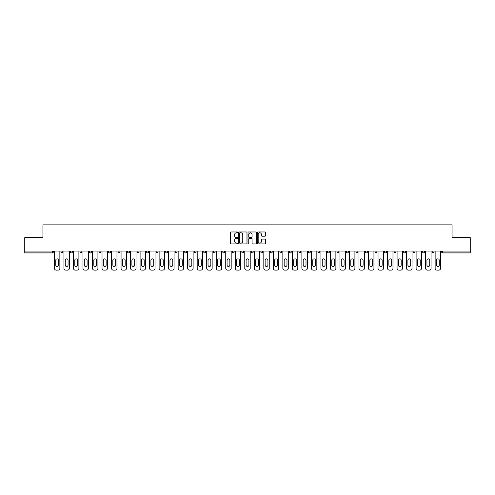 <?xml version="1.0" encoding="UTF-8"?>
<svg xmlns="http://www.w3.org/2000/svg" width="495" height="495" viewBox="0 0 495 495"><rect width="100%" height="100%" fill="white"/><g stroke="black" fill="none" stroke-linecap="round" stroke-linejoin="round"><path stroke-width="0.74" d="M237.736 232.384A0.421 0.421 0 0 0 237.322 231.963L230.955 231.963A0.6 0.6 0 0 0 230.361 232.563L230.361 243.342A0.6 0.6 0 0 0 230.955 243.942L237.322 243.942A0.421 0.421 0 0 0 237.736 243.521A0.421 0.421 0 0 0 237.322 243.101L236.499 243.101A1.918 1.918 0 0 1 234.581 241.189L234.581 240.285A1.918 1.918 0 0 1 236.499 238.373L237.322 238.373A0.421 0.421 0 0 0 237.736 237.953A0.421 0.421 0 0 0 237.322 237.532L236.499 237.532A1.918 1.918 0 0 1 234.581 235.614L234.581 234.717A1.918 1.918 0 0 1 236.499 232.805L237.322 232.805A0.421 0.421 0 0 0 237.736 232.384M265.004 236.183A0.6 0.6 0 0 0 265.598 235.589L265.598 232.563A0.6 0.6 0 0 0 265.004 231.963L257.932 231.963A0.6 0.6 0 0 0 257.338 232.563L257.338 243.342A0.6 0.6 0 0 0 257.932 243.942L265.004 243.942A0.6 0.6 0 0 0 265.598 243.342L265.598 239.691A0.6 0.6 0 0 0 265.004 239.091L261.979 239.091A0.6 0.6 0 0 0 261.379 239.691L261.379 241.498A1.603 1.603 0 0 1 259.776 243.101A1.603 1.603 0 0 1 258.173 241.498L258.173 234.401A1.603 1.603 0 0 1 259.776 232.805A1.603 1.603 0 0 1 261.379 234.401L261.379 235.589A0.6 0.6 0 0 0 261.979 236.183L265.004 236.183M24.75 251.039L24.75 237.674L42.929 237.674L42.929 224.866L452.071 224.866L452.071 237.674L470.25 237.674L470.25 251.039L24.75 251.039L24.75 252.017L52.39 252.017L52.39 251.039M246.974 232.563A0.6 0.6 0 0 0 246.38 231.963L239.308 231.963A0.6 0.6 0 0 0 238.714 232.563L238.714 243.342A0.6 0.6 0 0 0 239.308 243.942L246.38 243.942A0.6 0.6 0 0 0 246.974 243.342L246.974 232.563M248.62 231.963L255.692 231.963A0.6 0.6 0 0 1 256.286 232.563L256.286 243.342A0.6 0.6 0 0 1 255.692 243.942L252.667 243.942A0.6 0.6 0 0 1 252.066 243.342L252.066 238.967A0.6 0.6 0 0 0 251.466 238.373L249.461 238.373A0.6 0.6 0 0 0 248.861 238.967L248.861 243.521A0.421 0.421 0 0 1 248.44 243.942A0.421 0.421 0 0 1 248.026 243.521L248.026 232.563A0.6 0.6 0 0 1 248.62 231.963M53.305 251.039L53.305 252.017A0.916 0.916 0 0 1 52.39 252.933L24.75 252.933L24.75 252.017M470.25 251.039L470.25 252.933L442.61 252.933A0.916 0.916 0 0 1 441.695 252.017L441.695 251.039M60.99 252.017A0.916 0.916 0 0 0 61.906 252.933A0.916 0.916 0 0 0 62.822 252.017A0.916 0.916 0 0 1 61.906 252.933A0.916 0.916 0 0 0 62.822 252.017L62.822 251.039L62.822 252.017L60.99 252.017A0.916 0.916 0 0 0 61.906 252.933A0.916 0.916 0 0 1 60.99 252.017L60.99 251.039M52.39 252.933A0.916 0.916 0 0 0 53.305 252.017A0.916 0.916 0 0 1 52.39 252.933L52.39 252.017L53.305 252.017M70.507 251.039L70.507 252.017L70.507 251.039M72.338 251.039L72.338 252.017L72.338 251.039M80.023 252.017A0.916 0.916 0 0 0 80.939 252.933A0.916 0.916 0 0 0 81.854 252.017A0.916 0.916 0 0 1 80.939 252.933A0.916 0.916 0 0 0 81.854 252.017L81.854 251.039L81.854 252.017L80.023 252.017A0.916 0.916 0 0 0 80.939 252.933A0.916 0.916 0 0 1 80.023 252.017L80.023 251.039M89.546 251.039L89.546 252.017L89.546 251.039M91.371 251.039L91.371 252.017A0.916 0.916 0 0 1 90.461 252.933A0.916 0.916 0 0 1 89.546 252.017A0.916 0.916 0 0 0 90.461 252.933A0.916 0.916 0 0 0 91.371 252.017A0.916 0.916 0 0 1 90.461 252.933A0.916 0.916 0 0 1 89.546 252.017L91.371 252.017M99.062 252.017A0.916 0.916 0 0 0 99.978 252.933A0.916 0.916 0 0 0 100.893 252.017A0.916 0.916 0 0 1 99.978 252.933A0.916 0.916 0 0 0 100.893 252.017L100.893 251.039L100.893 252.017L99.062 252.017A0.916 0.916 0 0 0 99.978 252.933A0.916 0.916 0 0 1 99.062 252.017L99.062 251.039M110.41 251.039L110.41 252.017A0.916 0.916 0 0 1 109.494 252.933A0.916 0.916 0 0 1 108.578 252.017L108.578 251.039M119.01 252.933A0.916 0.916 0 0 0 119.926 252.017L119.926 251.039L119.926 252.017A0.916 0.916 0 0 1 119.01 252.933A0.916 0.916 0 0 1 118.095 252.017L118.095 251.039M129.442 251.039L129.442 252.017A0.916 0.916 0 0 1 128.527 252.933A0.916 0.916 0 0 1 127.611 252.017L127.611 251.039M138.965 251.039L138.965 252.017A0.916 0.916 0 0 1 138.049 252.933A0.916 0.916 0 0 1 137.134 252.017L137.134 251.039M147.566 252.933A0.916 0.916 0 0 0 148.481 252.017L148.481 251.039L148.481 252.017A0.916 0.916 0 0 1 147.566 252.933A0.916 0.916 0 0 1 146.65 252.017L146.65 251.039M157.998 251.039L157.998 252.017A0.916 0.916 0 0 1 157.082 252.933A0.916 0.916 0 0 1 156.166 252.017L156.166 251.039M165.683 251.039L165.683 252.017L165.683 251.039M167.514 251.039L167.514 252.017A0.916 0.916 0 0 1 166.598 252.933A0.916 0.916 0 0 1 165.683 252.017L167.514 252.017A0.916 0.916 0 0 1 166.598 252.933M177.031 251.039L177.031 252.017L175.205 252.017A0.916 0.916 0 0 0 176.115 252.933A0.916 0.916 0 0 1 175.205 252.017L175.205 251.039M186.553 251.039L186.553 252.017A0.916 0.916 0 0 1 185.637 252.933A0.916 0.916 0 0 1 184.722 252.017L184.722 251.039M196.07 251.039L196.07 252.017A0.916 0.916 0 0 1 195.154 252.933A0.916 0.916 0 0 1 194.238 252.017L194.238 251.039M203.754 251.039L203.754 252.017L203.754 251.039M205.586 251.039L205.586 252.017A0.916 0.916 0 0 1 204.67 252.933A0.916 0.916 0 0 1 203.754 252.017L205.586 252.017A0.916 0.916 0 0 1 204.67 252.933M214.187 252.933A0.916 0.916 0 0 0 215.102 252.017L215.102 251.039L215.102 252.017A0.916 0.916 0 0 1 214.187 252.933A0.916 0.916 0 0 1 213.271 252.017L213.271 251.039M224.619 251.039L224.619 252.017A0.916 0.916 0 0 1 223.703 252.933A0.916 0.916 0 0 1 222.793 252.017L222.793 251.039M234.141 251.039L234.141 252.017A0.916 0.916 0 0 1 233.225 252.933A0.916 0.916 0 0 1 232.31 252.017L232.31 251.039M241.826 251.039L241.826 252.017L241.826 251.039M243.658 251.039L243.658 252.017A0.916 0.916 0 0 1 242.742 252.933A0.916 0.916 0 0 1 241.826 252.017L243.658 252.017A0.916 0.916 0 0 1 242.742 252.933M251.342 251.039L251.342 252.017L251.342 251.039M253.174 251.039L253.174 252.017A0.916 0.916 0 0 1 252.258 252.933A0.916 0.916 0 0 1 251.342 252.017L253.174 252.017A0.916 0.916 0 0 1 252.258 252.933M260.859 251.039L260.859 252.017L260.859 251.039M262.69 251.039L262.69 252.017L262.69 251.039M270.381 251.039L270.381 252.017L270.381 251.039M272.207 251.039L272.207 252.017L272.207 251.039M281.729 251.039L281.729 252.017A0.916 0.916 0 0 1 280.813 252.933A0.916 0.916 0 0 1 279.898 252.017L279.898 251.039M291.246 251.039L291.246 252.017L289.414 252.017A0.916 0.916 0 0 0 290.33 252.933A0.916 0.916 0 0 1 289.414 252.017L289.414 251.039M300.762 251.039L300.762 252.017A0.916 0.916 0 0 1 299.846 252.933A0.916 0.916 0 0 1 298.93 252.017L298.93 251.039M308.447 251.039L308.447 252.017L308.447 251.039M310.278 251.039L310.278 252.017L310.278 251.039M319.795 251.039L319.795 252.017A0.916 0.916 0 0 1 318.885 252.933A0.916 0.916 0 0 1 317.969 252.017L317.969 251.039M329.317 251.039L329.317 252.017L327.486 252.017A0.916 0.916 0 0 0 328.402 252.933A0.916 0.916 0 0 1 327.486 252.017L327.486 251.039M338.834 251.039L338.834 252.017A0.916 0.916 0 0 1 337.918 252.933A0.916 0.916 0 0 1 337.002 252.017L337.002 251.039M348.35 251.039L348.35 252.017L346.519 252.017A0.916 0.916 0 0 0 347.434 252.933A0.916 0.916 0 0 1 346.519 252.017L346.519 251.039M357.866 251.039L357.866 252.017A0.916 0.916 0 0 1 356.951 252.933A0.916 0.916 0 0 1 356.035 252.017L356.035 251.039M367.389 251.039L367.389 252.017L365.558 252.017A0.916 0.916 0 0 0 366.473 252.933A0.916 0.916 0 0 1 365.558 252.017L365.558 251.039M376.905 251.039L376.905 252.017A0.916 0.916 0 0 1 375.99 252.933A0.916 0.916 0 0 1 375.074 252.017L375.074 251.039M386.422 251.039L386.422 252.017L384.59 252.017A0.916 0.916 0 0 0 385.506 252.933A0.916 0.916 0 0 1 384.59 252.017L384.59 251.039M395.938 251.039L395.938 252.017L394.107 252.017A0.916 0.916 0 0 0 395.022 252.933A0.916 0.916 0 0 1 394.107 252.017L394.107 251.039M405.454 251.039L405.454 252.017L403.629 252.017A0.916 0.916 0 0 0 404.539 252.933A0.916 0.916 0 0 1 403.629 252.017L403.629 251.039M414.977 251.039L414.977 252.017A0.916 0.916 0 0 1 414.061 252.933A0.916 0.916 0 0 1 413.146 252.017L413.146 251.039M424.493 251.039L424.493 252.017A0.916 0.916 0 0 1 423.578 252.933A0.916 0.916 0 0 1 422.662 252.017L422.662 251.039M434.01 251.039L434.01 252.017A0.916 0.916 0 0 1 433.094 252.933A0.916 0.916 0 0 1 432.178 252.017L432.178 251.039M71.422 252.933A0.916 0.916 0 0 1 70.507 252.017L72.338 252.017A0.916 0.916 0 0 1 71.422 252.933A0.916 0.916 0 0 0 72.338 252.017A0.916 0.916 0 0 1 71.422 252.933M176.115 252.933A0.916 0.916 0 0 0 177.031 252.017A0.916 0.916 0 0 1 176.115 252.933A0.916 0.916 0 0 1 175.205 252.017M261.775 252.933A0.916 0.916 0 0 1 260.859 252.017A0.916 0.916 0 0 0 261.775 252.933A0.916 0.916 0 0 0 262.69 252.017A0.916 0.916 0 0 1 261.775 252.933A0.916 0.916 0 0 1 260.859 252.017L262.69 252.017M271.297 252.933A0.916 0.916 0 0 1 270.381 252.017A0.916 0.916 0 0 0 271.297 252.933A0.916 0.916 0 0 0 272.207 252.017A0.916 0.916 0 0 1 271.297 252.933A0.916 0.916 0 0 1 270.381 252.017L272.207 252.017A0.916 0.916 0 0 1 271.297 252.933M291.246 252.017A0.916 0.916 0 0 1 290.33 252.933A0.916 0.916 0 0 0 291.246 252.017A0.916 0.916 0 0 1 290.33 252.933A0.916 0.916 0 0 1 289.414 252.017M309.363 252.933A0.916 0.916 0 0 1 308.447 252.017A0.916 0.916 0 0 0 309.363 252.933A0.916 0.916 0 0 0 310.278 252.017A0.916 0.916 0 0 1 309.363 252.933A0.916 0.916 0 0 1 308.447 252.017L310.278 252.017M328.402 252.933A0.916 0.916 0 0 0 329.317 252.017A0.916 0.916 0 0 1 328.402 252.933A0.916 0.916 0 0 1 327.486 252.017M348.35 252.017A0.916 0.916 0 0 1 347.434 252.933A0.916 0.916 0 0 0 348.35 252.017A0.916 0.916 0 0 1 347.434 252.933A0.916 0.916 0 0 1 346.519 252.017M366.473 252.933A0.916 0.916 0 0 0 367.389 252.017A0.916 0.916 0 0 1 366.473 252.933A0.916 0.916 0 0 1 365.558 252.017M375.99 252.933A0.916 0.916 0 0 0 376.905 252.017A0.916 0.916 0 0 1 375.99 252.933M385.506 252.933A0.916 0.916 0 0 0 386.422 252.017A0.916 0.916 0 0 1 385.506 252.933A0.916 0.916 0 0 1 384.59 252.017M395.022 252.933A0.916 0.916 0 0 0 395.938 252.017A0.916 0.916 0 0 1 395.022 252.933A0.916 0.916 0 0 1 394.107 252.017M404.539 252.933A0.916 0.916 0 0 0 405.454 252.017A0.916 0.916 0 0 1 404.539 252.933A0.916 0.916 0 0 1 403.629 252.017M433.094 252.933A0.916 0.916 0 0 0 434.01 252.017A0.916 0.916 0 0 1 433.094 252.933M442.61 251.039L442.61 252.933A0.916 0.916 0 0 1 441.695 252.017L470.25 252.017M239.97 232.805A0.421 0.421 0 0 0 239.549 233.219L239.549 242.68A0.421 0.421 0 0 0 239.97 243.101L240.836 243.101A1.918 1.918 0 0 0 242.754 241.189L242.754 234.717A1.918 1.918 0 0 0 240.836 232.805L239.97 232.805M252.066 234.432A1.603 1.603 0 0 0 250.464 232.829A1.603 1.603 0 0 0 248.861 234.432L248.861 236.932A0.6 0.6 0 0 0 249.461 237.532L251.466 237.532A0.6 0.6 0 0 0 252.066 236.932L252.066 234.432M58.552 260.252A1.405 1.405 0 0 0 57.148 258.848A1.405 1.405 0 0 0 55.743 260.252A1.405 1.405 0 0 1 57.148 258.848A1.405 1.405 0 0 1 58.552 260.252L58.552 265.072A1.405 1.405 0 0 1 57.148 266.477A1.405 1.405 0 0 1 55.743 265.072A1.405 1.405 0 0 0 57.148 266.477A1.405 1.405 0 0 0 58.552 265.072M54.431 251.039L54.431 268.302L54.431 251.039M56.263 270.134L58.033 270.134L56.263 270.134A1.832 1.832 0 0 1 54.431 268.302M59.864 251.039L59.864 268.302L59.864 251.039M55.743 265.072L55.743 260.252M58.033 270.134A1.832 1.832 0 0 0 59.864 268.302M68.069 260.252A1.405 1.405 0 0 0 66.664 258.848A1.405 1.405 0 0 0 65.26 260.252A1.405 1.405 0 0 1 66.664 258.848A1.405 1.405 0 0 1 68.069 260.252L68.069 265.072A1.405 1.405 0 0 1 66.664 266.477A1.405 1.405 0 0 1 65.26 265.072A1.405 1.405 0 0 0 66.664 266.477A1.405 1.405 0 0 0 68.069 265.072M63.948 251.039L63.948 268.302L63.948 251.039M65.779 270.134L67.549 270.134L65.779 270.134A1.832 1.832 0 0 1 63.948 268.302M69.38 251.039L69.38 268.302L69.38 251.039M77.585 260.252A1.405 1.405 0 0 0 76.181 258.848A1.405 1.405 0 0 0 74.776 260.252A1.405 1.405 0 0 1 76.181 258.848A1.405 1.405 0 0 1 77.585 260.252L77.585 265.072A1.405 1.405 0 0 1 76.181 266.477A1.405 1.405 0 0 1 74.776 265.072A1.405 1.405 0 0 0 76.181 266.477A1.405 1.405 0 0 0 77.585 265.072M73.464 251.039L73.464 268.302L73.464 251.039M75.296 270.134L77.065 270.134L75.296 270.134A1.832 1.832 0 0 1 73.464 268.302M78.897 251.039L78.897 268.302L78.897 251.039M87.101 260.252A1.405 1.405 0 0 0 85.697 258.848A1.405 1.405 0 0 0 84.299 260.252A1.405 1.405 0 0 1 85.697 258.848A1.405 1.405 0 0 1 87.101 260.252L87.101 265.072A1.405 1.405 0 0 1 85.697 266.477A1.405 1.405 0 0 1 84.299 265.072A1.405 1.405 0 0 0 85.697 266.477A1.405 1.405 0 0 0 87.101 265.072M82.987 251.039L82.987 268.302L82.987 251.039M84.812 270.134L86.582 270.134L84.812 270.134A1.832 1.832 0 0 1 82.987 268.302M88.413 251.039L88.413 268.302L88.413 251.039M96.618 260.252A1.405 1.405 0 0 0 95.219 258.848A1.405 1.405 0 0 0 93.815 260.252A1.405 1.405 0 0 1 95.219 258.848A1.405 1.405 0 0 1 96.618 260.252L96.618 265.072A1.405 1.405 0 0 1 95.219 266.477A1.405 1.405 0 0 1 93.815 265.072A1.405 1.405 0 0 0 95.219 266.477A1.405 1.405 0 0 0 96.618 265.072M92.503 251.039L92.503 268.302L92.503 251.039M94.335 270.134L96.104 270.134L94.335 270.134A1.832 1.832 0 0 1 92.503 268.302M97.93 251.039L97.93 268.302L97.93 251.039M106.14 260.252A1.405 1.405 0 0 0 104.736 258.848A1.405 1.405 0 0 0 103.331 260.252A1.405 1.405 0 0 1 104.736 258.848A1.405 1.405 0 0 1 106.14 260.252L106.14 265.072A1.405 1.405 0 0 1 104.736 266.477A1.405 1.405 0 0 1 103.331 265.072A1.405 1.405 0 0 0 104.736 266.477A1.405 1.405 0 0 0 106.14 265.072M102.02 251.039L102.02 268.302L102.02 251.039M103.851 270.134L105.621 270.134L103.851 270.134A1.832 1.832 0 0 1 102.02 268.302M107.452 251.039L107.452 268.302L107.452 251.039M65.26 265.072L65.26 260.252M67.549 270.134A1.832 1.832 0 0 0 69.38 268.302M74.776 265.072L74.776 260.252M77.065 270.134A1.832 1.832 0 0 0 78.897 268.302M84.299 265.072L84.299 260.252M86.582 270.134A1.832 1.832 0 0 0 88.413 268.302M93.815 265.072L93.815 260.252M96.104 270.134A1.832 1.832 0 0 0 97.93 268.302M103.331 265.072L103.331 260.252M105.621 270.134A1.832 1.832 0 0 0 107.452 268.302M115.657 260.252A1.405 1.405 0 0 0 114.252 258.848A1.405 1.405 0 0 0 112.848 260.252A1.405 1.405 0 0 1 114.252 258.848A1.405 1.405 0 0 1 115.657 260.252L115.657 265.072A1.405 1.405 0 0 1 114.252 266.477A1.405 1.405 0 0 1 112.848 265.072A1.405 1.405 0 0 0 114.252 266.477A1.405 1.405 0 0 0 115.657 265.072M111.536 251.039L111.536 268.302L111.536 251.039M113.367 270.134L115.137 270.134L113.367 270.134A1.832 1.832 0 0 1 111.536 268.302M116.969 251.039L116.969 268.302L116.969 251.039M112.848 265.072L112.848 260.252M115.137 270.134A1.832 1.832 0 0 0 116.969 268.302M125.173 260.252A1.405 1.405 0 0 0 123.769 258.848A1.405 1.405 0 0 0 122.364 260.252A1.405 1.405 0 0 1 123.769 258.848A1.405 1.405 0 0 1 125.173 260.252L125.173 265.072A1.405 1.405 0 0 1 123.769 266.477A1.405 1.405 0 0 1 122.364 265.072A1.405 1.405 0 0 0 123.769 266.477A1.405 1.405 0 0 0 125.173 265.072M121.058 251.039L121.058 268.302L121.058 251.039M122.884 270.134L124.653 270.134L122.884 270.134A1.832 1.832 0 0 1 121.058 268.302M126.485 251.039L126.485 268.302L126.485 251.039M122.364 265.072L122.364 260.252M124.653 270.134A1.832 1.832 0 0 0 126.485 268.302M134.69 260.252A1.405 1.405 0 0 0 133.285 258.848A1.405 1.405 0 0 0 131.887 260.252A1.405 1.405 0 0 1 133.285 258.848A1.405 1.405 0 0 1 134.69 260.252L134.69 265.072A1.405 1.405 0 0 1 133.285 266.477A1.405 1.405 0 0 1 131.887 265.072A1.405 1.405 0 0 0 133.285 266.477A1.405 1.405 0 0 0 134.69 265.072M130.575 251.039L130.575 268.302L130.575 251.039M132.406 270.134L134.17 270.134L132.406 270.134A1.832 1.832 0 0 1 130.575 268.302M136.001 251.039L136.001 268.302L136.001 251.039M131.887 265.072L131.887 260.252M134.17 270.134A1.832 1.832 0 0 0 136.001 268.302M144.206 260.252A1.405 1.405 0 0 0 142.808 258.848A1.405 1.405 0 0 0 141.403 260.252A1.405 1.405 0 0 1 142.808 258.848A1.405 1.405 0 0 1 144.206 260.252L144.206 265.072A1.405 1.405 0 0 1 142.808 266.477A1.405 1.405 0 0 1 141.403 265.072A1.405 1.405 0 0 0 142.808 266.477A1.405 1.405 0 0 0 144.206 265.072M140.091 251.039L140.091 268.302L140.091 251.039M141.923 270.134L143.692 270.134L141.923 270.134A1.832 1.832 0 0 1 140.091 268.302M145.518 251.039L145.518 268.302L145.518 251.039M141.403 265.072L141.403 260.252M143.692 270.134A1.832 1.832 0 0 0 145.518 268.302M153.728 260.252A1.405 1.405 0 0 0 152.324 258.848A1.405 1.405 0 0 0 150.919 260.252A1.405 1.405 0 0 1 152.324 258.848A1.405 1.405 0 0 1 153.728 260.252L153.728 265.072A1.405 1.405 0 0 1 152.324 266.477A1.405 1.405 0 0 1 150.919 265.072A1.405 1.405 0 0 0 152.324 266.477A1.405 1.405 0 0 0 153.728 265.072M149.608 251.039L149.608 268.302L149.608 251.039M151.439 270.134L153.209 270.134L151.439 270.134A1.832 1.832 0 0 1 149.608 268.302M155.04 251.039L155.04 268.302L155.04 251.039M150.919 265.072L150.919 260.252M153.209 270.134A1.832 1.832 0 0 0 155.04 268.302M163.245 260.252A1.405 1.405 0 0 0 161.84 258.848A1.405 1.405 0 0 0 160.436 260.252A1.405 1.405 0 0 1 161.84 258.848A1.405 1.405 0 0 1 163.245 260.252L163.245 265.072A1.405 1.405 0 0 1 161.84 266.477A1.405 1.405 0 0 1 160.436 265.072A1.405 1.405 0 0 0 161.84 266.477A1.405 1.405 0 0 0 163.245 265.072M159.124 251.039L159.124 268.302L159.124 251.039M160.955 270.134L162.725 270.134L160.955 270.134A1.832 1.832 0 0 1 159.124 268.302M164.557 251.039L164.557 268.302L164.557 251.039M160.436 265.072L160.436 260.252M162.725 270.134A1.832 1.832 0 0 0 164.557 268.302M172.761 260.252A1.405 1.405 0 0 0 171.357 258.848A1.405 1.405 0 0 0 169.958 260.252A1.405 1.405 0 0 1 171.357 258.848A1.405 1.405 0 0 1 172.761 260.252L172.761 265.072A1.405 1.405 0 0 1 171.357 266.477A1.405 1.405 0 0 1 169.958 265.072A1.405 1.405 0 0 0 171.357 266.477A1.405 1.405 0 0 0 172.761 265.072M168.647 251.039L168.647 268.302L168.647 251.039M170.472 270.134L172.241 270.134L170.472 270.134A1.832 1.832 0 0 1 168.647 268.302M174.073 251.039L174.073 268.302L174.073 251.039M169.958 265.072L169.958 260.252M172.241 270.134A1.832 1.832 0 0 0 174.073 268.302M182.278 260.252A1.405 1.405 0 0 0 180.879 258.848A1.405 1.405 0 0 0 179.475 260.252A1.405 1.405 0 0 1 180.879 258.848A1.405 1.405 0 0 1 182.278 260.252L182.278 265.072A1.405 1.405 0 0 1 180.879 266.477A1.405 1.405 0 0 1 179.475 265.072A1.405 1.405 0 0 0 180.879 266.477A1.405 1.405 0 0 0 182.278 265.072M178.163 251.039L178.163 268.302L178.163 251.039M179.994 270.134L181.764 270.134L179.994 270.134A1.832 1.832 0 0 1 178.163 268.302M183.589 251.039L183.589 268.302L183.589 251.039M179.475 265.072L179.475 260.252M181.764 270.134A1.832 1.832 0 0 0 183.589 268.302M191.8 260.252A1.405 1.405 0 0 0 190.396 258.848A1.405 1.405 0 0 0 188.991 260.252A1.405 1.405 0 0 1 190.396 258.848A1.405 1.405 0 0 1 191.8 260.252L191.8 265.072A1.405 1.405 0 0 1 190.396 266.477A1.405 1.405 0 0 1 188.991 265.072A1.405 1.405 0 0 0 190.396 266.477A1.405 1.405 0 0 0 191.8 265.072M187.679 251.039L187.679 268.302L187.679 251.039M189.511 270.134L191.28 270.134L189.511 270.134A1.832 1.832 0 0 1 187.679 268.302M193.112 251.039L193.112 268.302L193.112 251.039M188.991 265.072L188.991 260.252M191.28 270.134A1.832 1.832 0 0 0 193.112 268.302M201.317 260.252A1.405 1.405 0 0 0 199.912 258.848A1.405 1.405 0 0 0 198.507 260.252A1.405 1.405 0 0 1 199.912 258.848A1.405 1.405 0 0 1 201.317 260.252L201.317 265.072A1.405 1.405 0 0 1 199.912 266.477A1.405 1.405 0 0 1 198.507 265.072A1.405 1.405 0 0 0 199.912 266.477A1.405 1.405 0 0 0 201.317 265.072M197.196 251.039L197.196 268.302L197.196 251.039M199.027 270.134L200.797 270.134L199.027 270.134A1.832 1.832 0 0 1 197.196 268.302M202.628 251.039L202.628 268.302L202.628 251.039M198.507 265.072L198.507 260.252M200.797 270.134A1.832 1.832 0 0 0 202.628 268.302M210.833 260.252A1.405 1.405 0 0 0 209.428 258.848A1.405 1.405 0 0 0 208.024 260.252A1.405 1.405 0 0 1 209.428 258.848A1.405 1.405 0 0 1 210.833 260.252L210.833 265.072A1.405 1.405 0 0 1 209.428 266.477A1.405 1.405 0 0 1 208.024 265.072A1.405 1.405 0 0 0 209.428 266.477A1.405 1.405 0 0 0 210.833 265.072M206.712 251.039L206.712 268.302L206.712 251.039M208.544 270.134L210.313 270.134L208.544 270.134A1.832 1.832 0 0 1 206.712 268.302M212.145 251.039L212.145 268.302L212.145 251.039M208.024 265.072L208.024 260.252M210.313 270.134A1.832 1.832 0 0 0 212.145 268.302M220.349 260.252A1.405 1.405 0 0 0 218.945 258.848A1.405 1.405 0 0 0 217.546 260.252A1.405 1.405 0 0 1 218.945 258.848A1.405 1.405 0 0 1 220.349 260.252L220.349 265.072A1.405 1.405 0 0 1 218.945 266.477A1.405 1.405 0 0 1 217.546 265.072A1.405 1.405 0 0 0 218.945 266.477A1.405 1.405 0 0 0 220.349 265.072M216.235 251.039L216.235 268.302L216.235 251.039M218.06 270.134L219.829 270.134L218.06 270.134A1.832 1.832 0 0 1 216.235 268.302M221.661 251.039L221.661 268.302L221.661 251.039M217.546 265.072L217.546 260.252M219.829 270.134A1.832 1.832 0 0 0 221.661 268.302M229.866 260.252A1.405 1.405 0 0 0 228.467 258.848A1.405 1.405 0 0 0 227.063 260.252A1.405 1.405 0 0 1 228.467 258.848A1.405 1.405 0 0 1 229.866 260.252L229.866 265.072A1.405 1.405 0 0 1 228.467 266.477A1.405 1.405 0 0 1 227.063 265.072A1.405 1.405 0 0 0 228.467 266.477A1.405 1.405 0 0 0 229.866 265.072M225.751 251.039L225.751 268.302L225.751 251.039M227.582 270.134L229.352 270.134L227.582 270.134A1.832 1.832 0 0 1 225.751 268.302M231.177 251.039L231.177 268.302L231.177 251.039M227.063 265.072L227.063 260.252M229.352 270.134A1.832 1.832 0 0 0 231.177 268.302M239.388 260.252A1.405 1.405 0 0 0 237.984 258.848A1.405 1.405 0 0 0 236.579 260.252A1.405 1.405 0 0 1 237.984 258.848A1.405 1.405 0 0 1 239.388 260.252L239.388 265.072A1.405 1.405 0 0 1 237.984 266.477A1.405 1.405 0 0 1 236.579 265.072A1.405 1.405 0 0 0 237.984 266.477A1.405 1.405 0 0 0 239.388 265.072M235.267 251.039L235.267 268.302L235.267 251.039M237.099 270.134L238.868 270.134L237.099 270.134A1.832 1.832 0 0 1 235.267 268.302M240.7 251.039L240.7 268.302L240.7 251.039M236.579 265.072L236.579 260.252M238.868 270.134A1.832 1.832 0 0 0 240.7 268.302M248.905 260.252A1.405 1.405 0 0 0 247.5 258.848A1.405 1.405 0 0 0 246.095 260.252A1.405 1.405 0 0 1 247.5 258.848A1.405 1.405 0 0 1 248.905 260.252L248.905 265.072A1.405 1.405 0 0 1 247.5 266.477A1.405 1.405 0 0 1 246.095 265.072A1.405 1.405 0 0 0 247.5 266.477A1.405 1.405 0 0 0 248.905 265.072M244.784 251.039L244.784 268.302L244.784 251.039M246.615 270.134L248.385 270.134L246.615 270.134A1.832 1.832 0 0 1 244.784 268.302M250.216 251.039L250.216 268.302L250.216 251.039M246.095 265.072L246.095 260.252M248.385 270.134A1.832 1.832 0 0 0 250.216 268.302M258.421 260.252A1.405 1.405 0 0 0 257.016 258.848A1.405 1.405 0 0 0 255.612 260.252A1.405 1.405 0 0 1 257.016 258.848A1.405 1.405 0 0 1 258.421 260.252L258.421 265.072A1.405 1.405 0 0 1 257.016 266.477A1.405 1.405 0 0 1 255.612 265.072A1.405 1.405 0 0 0 257.016 266.477A1.405 1.405 0 0 0 258.421 265.072M254.3 251.039L254.3 268.302L254.3 251.039M256.132 270.134L257.901 270.134L256.132 270.134A1.832 1.832 0 0 1 254.3 268.302M259.733 251.039L259.733 268.302L259.733 251.039M255.612 265.072L255.612 260.252M257.901 270.134A1.832 1.832 0 0 0 259.733 268.302M267.937 260.252A1.405 1.405 0 0 0 266.533 258.848A1.405 1.405 0 0 0 265.134 260.252A1.405 1.405 0 0 1 266.533 258.848A1.405 1.405 0 0 1 267.937 260.252L267.937 265.072A1.405 1.405 0 0 1 266.533 266.477A1.405 1.405 0 0 1 265.134 265.072A1.405 1.405 0 0 0 266.533 266.477A1.405 1.405 0 0 0 267.937 265.072M263.823 251.039L263.823 268.302L263.823 251.039M265.648 270.134L267.418 270.134L265.648 270.134A1.832 1.832 0 0 1 263.823 268.302M269.249 251.039L269.249 268.302L269.249 251.039M265.134 265.072L265.134 260.252M267.418 270.134A1.832 1.832 0 0 0 269.249 268.302M277.454 260.252A1.405 1.405 0 0 0 276.055 258.848A1.405 1.405 0 0 0 274.651 260.252A1.405 1.405 0 0 1 276.055 258.848A1.405 1.405 0 0 1 277.454 260.252L277.454 265.072A1.405 1.405 0 0 1 276.055 266.477A1.405 1.405 0 0 1 274.651 265.072A1.405 1.405 0 0 0 276.055 266.477A1.405 1.405 0 0 0 277.454 265.072M273.339 251.039L273.339 268.302L273.339 251.039M275.171 270.134L276.94 270.134L275.171 270.134A1.832 1.832 0 0 1 273.339 268.302M278.765 251.039L278.765 268.302L278.765 251.039M274.651 265.072L274.651 260.252M276.94 270.134A1.832 1.832 0 0 0 278.765 268.302M286.976 260.252A1.405 1.405 0 0 0 285.572 258.848A1.405 1.405 0 0 0 284.167 260.252A1.405 1.405 0 0 1 285.572 258.848A1.405 1.405 0 0 1 286.976 260.252L286.976 265.072A1.405 1.405 0 0 1 285.572 266.477A1.405 1.405 0 0 1 284.167 265.072A1.405 1.405 0 0 0 285.572 266.477A1.405 1.405 0 0 0 286.976 265.072M282.855 251.039L282.855 268.302L282.855 251.039M284.687 270.134L286.457 270.134L284.687 270.134A1.832 1.832 0 0 1 282.855 268.302M288.288 251.039L288.288 268.302L288.288 251.039M284.167 265.072L284.167 260.252M286.457 270.134A1.832 1.832 0 0 0 288.288 268.302M296.493 260.252A1.405 1.405 0 0 0 295.088 258.848A1.405 1.405 0 0 0 293.683 260.252A1.405 1.405 0 0 1 295.088 258.848A1.405 1.405 0 0 1 296.493 260.252L296.493 265.072A1.405 1.405 0 0 1 295.088 266.477A1.405 1.405 0 0 1 293.683 265.072A1.405 1.405 0 0 0 295.088 266.477A1.405 1.405 0 0 0 296.493 265.072M292.372 251.039L292.372 268.302L292.372 251.039M294.203 270.134L295.973 270.134L294.203 270.134A1.832 1.832 0 0 1 292.372 268.302M297.804 251.039L297.804 268.302L297.804 251.039M293.683 265.072L293.683 260.252M295.973 270.134A1.832 1.832 0 0 0 297.804 268.302M306.009 260.252A1.405 1.405 0 0 0 304.604 258.848A1.405 1.405 0 0 0 303.2 260.252A1.405 1.405 0 0 1 304.604 258.848A1.405 1.405 0 0 1 306.009 260.252L306.009 265.072A1.405 1.405 0 0 1 304.604 266.477A1.405 1.405 0 0 1 303.2 265.072A1.405 1.405 0 0 0 304.604 266.477A1.405 1.405 0 0 0 306.009 265.072M301.888 251.039L301.888 268.302L301.888 251.039M303.72 270.134L305.489 270.134L303.72 270.134A1.832 1.832 0 0 1 301.888 268.302M307.321 251.039L307.321 268.302L307.321 251.039M303.2 265.072L303.2 260.252M305.489 270.134A1.832 1.832 0 0 0 307.321 268.302M315.525 260.252A1.405 1.405 0 0 0 314.121 258.848A1.405 1.405 0 0 0 312.722 260.252A1.405 1.405 0 0 1 314.121 258.848A1.405 1.405 0 0 1 315.525 260.252L315.525 265.072A1.405 1.405 0 0 1 314.121 266.477A1.405 1.405 0 0 1 312.722 265.072A1.405 1.405 0 0 0 314.121 266.477A1.405 1.405 0 0 0 315.525 265.072M311.411 251.039L311.411 268.302L311.411 251.039M313.236 270.134L315.006 270.134L313.236 270.134A1.832 1.832 0 0 1 311.411 268.302M316.837 251.039L316.837 268.302L316.837 251.039M312.722 265.072L312.722 260.252M315.006 270.134A1.832 1.832 0 0 0 316.837 268.302M325.042 260.252A1.405 1.405 0 0 0 323.643 258.848A1.405 1.405 0 0 0 322.239 260.252A1.405 1.405 0 0 1 323.643 258.848A1.405 1.405 0 0 1 325.042 260.252L325.042 265.072A1.405 1.405 0 0 1 323.643 266.477A1.405 1.405 0 0 1 322.239 265.072A1.405 1.405 0 0 0 323.643 266.477A1.405 1.405 0 0 0 325.042 265.072M320.927 251.039L320.927 268.302L320.927 251.039M322.759 270.134L324.528 270.134L322.759 270.134A1.832 1.832 0 0 1 320.927 268.302M326.354 251.039L326.354 268.302L326.354 251.039M322.239 265.072L322.239 260.252M324.528 270.134A1.832 1.832 0 0 0 326.354 268.302M334.564 260.252A1.405 1.405 0 0 0 333.16 258.848A1.405 1.405 0 0 0 331.755 260.252A1.405 1.405 0 0 1 333.16 258.848A1.405 1.405 0 0 1 334.564 260.252L334.564 265.072A1.405 1.405 0 0 1 333.16 266.477A1.405 1.405 0 0 1 331.755 265.072A1.405 1.405 0 0 0 333.16 266.477A1.405 1.405 0 0 0 334.564 265.072M330.443 251.039L330.443 268.302L330.443 251.039M332.275 270.134L334.045 270.134L332.275 270.134A1.832 1.832 0 0 1 330.443 268.302M335.876 251.039L335.876 268.302L335.876 251.039M331.755 265.072L331.755 260.252M334.045 270.134A1.832 1.832 0 0 0 335.876 268.302M344.081 260.252A1.405 1.405 0 0 0 342.676 258.848A1.405 1.405 0 0 0 341.272 260.252A1.405 1.405 0 0 1 342.676 258.848A1.405 1.405 0 0 1 344.081 260.252L344.081 265.072A1.405 1.405 0 0 1 342.676 266.477A1.405 1.405 0 0 1 341.272 265.072A1.405 1.405 0 0 0 342.676 266.477A1.405 1.405 0 0 0 344.081 265.072M339.96 251.039L339.96 268.302L339.96 251.039M341.791 270.134L343.561 270.134L341.791 270.134A1.832 1.832 0 0 1 339.96 268.302M345.392 251.039L345.392 268.302L345.392 251.039M341.272 265.072L341.272 260.252M343.561 270.134A1.832 1.832 0 0 0 345.392 268.302M353.597 260.252A1.405 1.405 0 0 0 352.193 258.848A1.405 1.405 0 0 0 350.794 260.252A1.405 1.405 0 0 1 352.193 258.848A1.405 1.405 0 0 1 353.597 260.252L353.597 265.072A1.405 1.405 0 0 1 352.193 266.477A1.405 1.405 0 0 1 350.794 265.072A1.405 1.405 0 0 0 352.193 266.477A1.405 1.405 0 0 0 353.597 265.072M349.482 251.039L349.482 268.302L349.482 251.039M351.308 270.134L353.077 270.134L351.308 270.134A1.832 1.832 0 0 1 349.482 268.302M354.909 251.039L354.909 268.302L354.909 251.039M350.794 265.072L350.794 260.252M353.077 270.134A1.832 1.832 0 0 0 354.909 268.302M363.113 260.252A1.405 1.405 0 0 0 361.715 258.848A1.405 1.405 0 0 0 360.311 260.252A1.405 1.405 0 0 1 361.715 258.848A1.405 1.405 0 0 1 363.113 260.252L363.113 265.072A1.405 1.405 0 0 1 361.715 266.477A1.405 1.405 0 0 1 360.311 265.072A1.405 1.405 0 0 0 361.715 266.477A1.405 1.405 0 0 0 363.113 265.072M358.999 251.039L358.999 268.302L358.999 251.039M360.83 270.134L362.594 270.134L360.83 270.134A1.832 1.832 0 0 1 358.999 268.302M364.425 251.039L364.425 268.302L364.425 251.039M360.311 265.072L360.311 260.252M362.594 270.134A1.832 1.832 0 0 0 364.425 268.302M372.636 260.252A1.405 1.405 0 0 0 371.231 258.848A1.405 1.405 0 0 0 369.827 260.252A1.405 1.405 0 0 1 371.231 258.848A1.405 1.405 0 0 1 372.636 260.252L372.636 265.072A1.405 1.405 0 0 1 371.231 266.477A1.405 1.405 0 0 1 369.827 265.072A1.405 1.405 0 0 0 371.231 266.477A1.405 1.405 0 0 0 372.636 265.072M368.515 251.039L368.515 268.302L368.515 251.039M370.347 270.134L372.116 270.134L370.347 270.134A1.832 1.832 0 0 1 368.515 268.302M373.942 251.039L373.942 268.302L373.942 251.039M369.827 265.072L369.827 260.252M372.116 270.134A1.832 1.832 0 0 0 373.942 268.302M382.152 260.252A1.405 1.405 0 0 0 380.748 258.848A1.405 1.405 0 0 0 379.343 260.252A1.405 1.405 0 0 1 380.748 258.848A1.405 1.405 0 0 1 382.152 260.252L382.152 265.072A1.405 1.405 0 0 1 380.748 266.477A1.405 1.405 0 0 1 379.343 265.072A1.405 1.405 0 0 0 380.748 266.477A1.405 1.405 0 0 0 382.152 265.072M378.032 251.039L378.032 268.302L378.032 251.039M379.863 270.134L381.633 270.134L379.863 270.134A1.832 1.832 0 0 1 378.032 268.302M383.464 251.039L383.464 268.302L383.464 251.039M379.343 265.072L379.343 260.252M381.633 270.134A1.832 1.832 0 0 0 383.464 268.302M391.669 260.252A1.405 1.405 0 0 0 390.264 258.848A1.405 1.405 0 0 0 388.86 260.252A1.405 1.405 0 0 1 390.264 258.848A1.405 1.405 0 0 1 391.669 260.252L391.669 265.072A1.405 1.405 0 0 1 390.264 266.477A1.405 1.405 0 0 1 388.86 265.072A1.405 1.405 0 0 0 390.264 266.477A1.405 1.405 0 0 0 391.669 265.072M387.548 251.039L387.548 268.302L387.548 251.039M389.379 270.134L391.149 270.134L389.379 270.134A1.832 1.832 0 0 1 387.548 268.302M392.981 251.039L392.981 268.302L392.981 251.039M388.86 265.072L388.86 260.252M391.149 270.134A1.832 1.832 0 0 0 392.981 268.302M401.185 260.252A1.405 1.405 0 0 0 399.781 258.848A1.405 1.405 0 0 0 398.382 260.252A1.405 1.405 0 0 1 399.781 258.848A1.405 1.405 0 0 1 401.185 260.252L401.185 265.072A1.405 1.405 0 0 1 399.781 266.477A1.405 1.405 0 0 1 398.382 265.072A1.405 1.405 0 0 0 399.781 266.477A1.405 1.405 0 0 0 401.185 265.072M397.07 251.039L397.07 268.302L397.07 251.039M398.896 270.134L400.665 270.134L398.896 270.134A1.832 1.832 0 0 1 397.07 268.302M402.497 251.039L402.497 268.302L402.497 251.039M398.382 265.072L398.382 260.252M400.665 270.134A1.832 1.832 0 0 0 402.497 268.302M410.702 260.252A1.405 1.405 0 0 0 409.303 258.848A1.405 1.405 0 0 0 407.899 260.252A1.405 1.405 0 0 1 409.303 258.848A1.405 1.405 0 0 1 410.702 260.252L410.702 265.072A1.405 1.405 0 0 1 409.303 266.477A1.405 1.405 0 0 1 407.899 265.072A1.405 1.405 0 0 0 409.303 266.477A1.405 1.405 0 0 0 410.702 265.072M406.587 251.039L406.587 268.302L406.587 251.039M408.418 270.134L410.188 270.134L408.418 270.134A1.832 1.832 0 0 1 406.587 268.302M412.013 251.039L412.013 268.302L412.013 251.039M407.899 265.072L407.899 260.252M410.188 270.134A1.832 1.832 0 0 0 412.013 268.302M420.224 260.252A1.405 1.405 0 0 0 418.82 258.848A1.405 1.405 0 0 0 417.415 260.252A1.405 1.405 0 0 1 418.82 258.848A1.405 1.405 0 0 1 420.224 260.252L420.224 265.072A1.405 1.405 0 0 1 418.82 266.477A1.405 1.405 0 0 1 417.415 265.072A1.405 1.405 0 0 0 418.82 266.477A1.405 1.405 0 0 0 420.224 265.072M416.103 251.039L416.103 268.302L416.103 251.039M417.935 270.134L419.704 270.134L417.935 270.134A1.832 1.832 0 0 1 416.103 268.302M421.536 251.039L421.536 268.302L421.536 251.039M417.415 265.072L417.415 260.252M419.704 270.134A1.832 1.832 0 0 0 421.536 268.302M429.74 260.252A1.405 1.405 0 0 0 428.336 258.848A1.405 1.405 0 0 0 426.931 260.252A1.405 1.405 0 0 1 428.336 258.848A1.405 1.405 0 0 1 429.74 260.252L429.74 265.072A1.405 1.405 0 0 1 428.336 266.477A1.405 1.405 0 0 1 426.931 265.072A1.405 1.405 0 0 0 428.336 266.477A1.405 1.405 0 0 0 429.74 265.072M425.62 251.039L425.62 268.302L425.62 251.039M427.451 270.134L429.221 270.134L427.451 270.134A1.832 1.832 0 0 1 425.62 268.302M431.052 251.039L431.052 268.302L431.052 251.039M426.931 265.072L426.931 260.252M429.221 270.134A1.832 1.832 0 0 0 431.052 268.302M439.257 260.252A1.405 1.405 0 0 0 437.852 258.848A1.405 1.405 0 0 0 436.448 260.252A1.405 1.405 0 0 1 437.852 258.848A1.405 1.405 0 0 1 439.257 260.252L439.257 265.072A1.405 1.405 0 0 1 437.852 266.477A1.405 1.405 0 0 1 436.448 265.072A1.405 1.405 0 0 0 437.852 266.477A1.405 1.405 0 0 0 439.257 265.072M435.136 251.039L435.136 268.302L435.136 251.039M436.967 270.134L438.737 270.134L436.967 270.134A1.832 1.832 0 0 1 435.136 268.302M440.569 251.039L440.569 268.302L440.569 251.039M436.448 265.072L436.448 260.252M438.737 270.134A1.832 1.832 0 0 0 440.569 268.302M109.494 252.933A0.916 0.916 0 0 0 110.41 252.017L108.578 252.017M119.926 252.017L118.095 252.017M128.527 252.933A0.916 0.916 0 0 0 129.442 252.017L127.611 252.017M138.049 252.933A0.916 0.916 0 0 0 138.965 252.017L137.134 252.017M148.481 252.017L146.65 252.017M157.082 252.933A0.916 0.916 0 0 0 157.998 252.017L156.166 252.017M185.637 252.933A0.916 0.916 0 0 0 186.553 252.017L184.722 252.017M195.154 252.933A0.916 0.916 0 0 0 196.07 252.017L194.238 252.017M215.102 252.017L213.271 252.017M223.703 252.933A0.916 0.916 0 0 0 224.619 252.017L222.793 252.017M233.225 252.933A0.916 0.916 0 0 0 234.141 252.017L232.31 252.017M280.813 252.933A0.916 0.916 0 0 0 281.729 252.017L279.898 252.017M299.846 252.933A0.916 0.916 0 0 0 300.762 252.017L298.93 252.017M318.885 252.933A0.916 0.916 0 0 0 319.795 252.017L317.969 252.017M337.918 252.933A0.916 0.916 0 0 0 338.834 252.017L337.002 252.017M356.951 252.933A0.916 0.916 0 0 0 357.866 252.017L356.035 252.017M376.905 252.017L375.074 252.017M414.061 252.933A0.916 0.916 0 0 0 414.977 252.017L413.146 252.017M423.578 252.933A0.916 0.916 0 0 0 424.493 252.017L422.662 252.017M434.01 252.017L432.178 252.017M442.61 252.933A0.916 0.916 0 0 1 441.695 252.017"/></g></svg>
